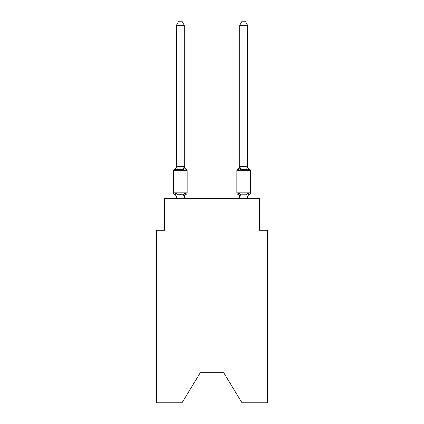 <?xml version="1.0" encoding="UTF-8"?>
<svg xmlns="http://www.w3.org/2000/svg" width="424" height="424" viewBox="0 0 424 424"><rect width="100%" height="100%" fill="white"/><g stroke="black" fill="none" stroke-linecap="round" stroke-linejoin="round"><path stroke-width="0.64" d="M223.713 372.728L241.993 402.8L267.396 402.8L267.396 230.28L259.483 230.28L259.483 198.628L164.517 198.628L164.517 230.28L156.604 230.28L156.604 402.8L182.007 402.8L200.287 372.728L223.713 372.728L200.287 372.728M247.611 198.628L247.611 197.404A3.482 3.482 0 0 1 249.572 194.272L249.121 194.054L249.572 194.272A1.585 1.585 0 0 0 250.462 192.851A1.585 1.585 0 0 1 249.572 194.272A1.585 1.585 0 0 0 250.462 192.851A1.585 1.585 0 0 1 249.572 194.272L249.121 194.054L249.572 194.272A1.585 1.585 0 0 0 250.462 192.851A1.585 1.585 0 0 1 249.572 194.272A1.585 1.585 0 0 0 250.462 192.851A1.585 1.585 0 0 1 249.572 194.272L249.121 194.054L249.572 194.272A1.585 1.585 0 0 0 250.462 192.851A1.585 1.585 0 0 1 249.572 194.272A1.585 1.585 0 0 0 250.462 192.851A1.585 1.585 0 0 1 249.572 194.272L249.121 194.054L249.572 194.272A1.585 1.585 0 0 0 250.462 192.851A1.585 1.585 0 0 1 249.572 194.272A1.585 1.585 0 0 0 250.462 192.851A1.585 1.585 0 0 1 249.572 194.272L249.121 194.054L249.572 194.272A1.585 1.585 0 0 0 250.462 192.851A1.585 1.585 0 0 1 249.572 194.272A1.585 1.585 0 0 0 250.462 192.851A1.585 1.585 0 0 1 249.572 194.272L249.121 194.054L249.572 194.272A1.585 1.585 0 0 0 250.462 192.851A1.585 1.585 0 0 1 249.572 194.272A1.585 1.585 0 0 0 250.462 192.851A1.585 1.585 0 0 1 249.572 194.272L249.121 194.054L249.572 194.272A1.585 1.585 0 0 0 250.462 192.851A1.585 1.585 0 0 1 249.572 194.272A1.585 1.585 0 0 0 250.462 192.851A1.585 1.585 0 0 1 249.572 194.272L249.121 194.054L249.572 194.272A1.585 1.585 0 0 0 250.462 192.851A1.585 1.585 0 0 1 249.572 194.272A1.585 1.585 0 0 0 250.462 192.851A1.585 1.585 0 0 1 249.572 194.272L249.121 194.054L249.572 194.272A1.585 1.585 0 0 0 250.462 192.851A1.585 1.585 0 0 1 249.572 194.272A1.585 1.585 0 0 0 250.462 192.851A1.585 1.585 0 0 1 249.572 194.272L249.121 194.054L249.572 194.272A1.585 1.585 0 0 0 250.462 192.851A1.585 1.585 0 0 1 249.572 194.272A1.585 1.585 0 0 0 250.462 192.851A1.585 1.585 0 0 1 249.572 194.272L249.121 194.054L249.572 194.272A1.585 1.585 0 0 0 250.462 192.851A1.585 1.585 0 0 1 249.572 194.272A1.585 1.585 0 0 0 250.462 192.851A1.585 1.585 0 0 1 249.572 194.272L249.121 194.054L249.572 194.272A1.585 1.585 0 0 0 250.462 192.851A1.585 1.585 0 0 1 249.572 194.272A1.585 1.585 0 0 0 250.462 192.851A1.585 1.585 0 0 1 249.572 194.272L249.121 194.054L249.572 194.272A1.585 1.585 0 0 0 250.462 192.851A1.585 1.585 0 0 1 249.572 194.272A1.585 1.585 0 0 0 250.462 192.851A1.585 1.585 0 0 1 249.572 194.272L249.121 194.054L249.572 194.272A1.585 1.585 0 0 0 250.462 192.851A1.585 1.585 0 0 1 249.572 194.272A1.585 1.585 0 0 0 250.462 192.851A1.585 1.585 0 0 1 249.572 194.272L249.121 194.054L249.572 194.272A1.585 1.585 0 0 0 250.462 192.851A1.585 1.585 0 0 1 249.572 194.272A1.585 1.585 0 0 0 250.462 192.851A1.585 1.585 0 0 1 249.572 194.272L249.121 194.054L249.572 194.272A1.585 1.585 0 0 0 250.462 192.851A1.585 1.585 0 0 1 249.572 194.272A1.585 1.585 0 0 0 250.462 192.851A1.585 1.585 0 0 1 249.572 194.272L249.121 194.054L249.572 194.272A1.585 1.585 0 0 0 250.462 192.851A1.585 1.585 0 0 1 249.572 194.272A1.585 1.585 0 0 0 250.462 192.851A1.585 1.585 0 0 1 249.572 194.272L249.121 194.054L249.572 194.272A1.585 1.585 0 0 0 250.462 192.851A1.585 1.585 0 0 1 249.572 194.272A1.585 1.585 0 0 0 250.462 192.851A1.585 1.585 0 0 1 249.572 194.272L248.602 193.159L249.572 194.272A1.585 1.585 0 0 0 250.462 192.851L250.462 170.692L236.852 170.692L236.852 192.851A1.585 1.585 0 0 0 237.737 194.272L238.707 193.159L237.737 194.272A3.482 3.482 0 0 1 239.698 197.404L239.698 196.937L239.698 197.404A3.482 3.482 0 0 0 237.737 194.272A3.482 3.482 0 0 1 239.698 197.404A3.482 3.482 0 0 0 237.737 194.272A3.482 3.482 0 0 1 239.698 197.404A3.482 3.482 0 0 0 237.737 194.272A3.482 3.482 0 0 1 239.698 197.404A3.482 3.482 0 0 0 237.737 194.272A3.482 3.482 0 0 1 239.698 197.404A3.482 3.482 0 0 0 237.737 194.272A3.482 3.482 0 0 1 239.698 197.404A3.482 3.482 0 0 0 237.737 194.272A3.482 3.482 0 0 1 239.698 197.404A3.482 3.482 0 0 0 237.737 194.272A3.482 3.482 0 0 1 239.698 197.404A3.482 3.482 0 0 0 237.737 194.272A3.482 3.482 0 0 1 239.698 197.404A3.482 3.482 0 0 0 237.737 194.272A3.482 3.482 0 0 1 239.698 197.404A3.482 3.482 0 0 0 237.737 194.272A3.482 3.482 0 0 1 239.698 197.404A3.482 3.482 0 0 0 237.737 194.272A3.482 3.482 0 0 1 239.698 197.404A3.482 3.482 0 0 0 237.737 194.272A3.482 3.482 0 0 1 239.698 197.404A3.482 3.482 0 0 0 237.737 194.272A3.482 3.482 0 0 1 239.698 197.404A3.482 3.482 0 0 0 237.737 194.272A3.482 3.482 0 0 1 239.698 197.404A3.482 3.482 0 0 0 237.737 194.272L238.707 193.159L237.737 194.272A3.482 3.482 0 0 1 239.698 197.404A3.482 3.482 0 0 0 237.737 194.272A3.482 3.482 0 0 1 239.698 197.404A3.482 3.482 0 0 0 237.737 194.272L238.707 193.159L237.737 194.272A3.482 3.482 0 0 1 239.698 197.404A3.482 3.482 0 0 0 237.737 194.272L238.707 193.159L237.737 194.272A3.482 3.482 0 0 1 239.698 197.404M247.775 167.793L248.602 170.379L249.572 169.266A1.585 1.585 0 0 1 250.462 170.692A1.585 1.585 0 0 0 249.572 169.266L248.602 170.379L247.775 167.793L248.602 170.379L249.572 169.266L248.602 170.379L249.572 169.266L248.602 170.379L247.775 167.793L248.602 170.379L249.572 169.266L248.602 170.379L249.572 169.266L248.602 170.379L247.775 167.793L248.602 170.379L249.572 169.266L248.602 170.379L249.572 169.266L248.602 170.379L247.775 167.793L248.602 170.379L249.572 169.266L248.602 170.379L249.572 169.266L248.602 170.379L247.775 167.793L248.602 170.379L249.572 169.266L248.602 170.379L249.572 169.266L248.602 170.379L247.775 167.793L248.602 170.379L249.572 169.266L248.602 170.379L249.572 169.266L248.602 170.379L247.775 167.793L248.602 170.379L249.572 169.266L248.602 170.379L249.572 169.266L248.602 170.379L247.775 167.793L248.602 170.379L249.572 169.266L248.602 170.379L249.572 169.266L248.602 170.379L247.775 167.793L248.602 170.379L249.572 169.266L248.602 170.379L249.572 169.266L248.602 170.379L247.775 167.793L248.602 170.379L249.572 169.266L248.602 170.379L249.572 169.266L248.602 170.379L247.775 167.793L248.602 170.379L249.572 169.266L248.602 170.379L249.572 169.266L248.602 170.379L247.775 167.793L248.602 170.379L249.572 169.266L248.602 170.379L249.572 169.266L248.602 170.379L247.775 167.793L248.602 170.379L249.572 169.266L248.602 170.379L249.572 169.266L248.602 170.379L247.775 167.793L248.602 170.379L249.572 169.266L248.602 170.379L249.572 169.266L248.602 170.379L247.775 167.793L248.602 170.379L249.572 169.266L248.602 170.379L249.572 169.266L248.602 170.379L247.775 167.793L248.602 170.379L249.572 169.266L248.602 170.379L249.572 169.266L248.602 170.379L247.775 167.793L248.602 170.379L249.572 169.266L248.602 170.379L249.572 169.266L248.602 170.379L247.775 167.793L248.602 170.379L249.572 169.266L248.602 170.379L249.572 169.266L248.602 170.379L246.625 169.362L240.684 169.362L238.707 170.379L237.737 169.266A1.585 1.585 0 0 0 236.852 170.692M249.572 169.266A3.482 3.482 0 0 1 247.611 166.134L247.611 25.313L239.698 25.313L239.698 166.462L247.611 166.462M246.625 194.176L247.547 197.096L239.698 197.081L238.707 193.159L237.737 194.272A1.585 1.585 0 0 1 236.852 192.851A1.585 1.585 0 0 0 237.737 194.272A1.585 1.585 0 0 1 236.852 192.851A1.585 1.585 0 0 0 237.737 194.272L238.707 193.159L237.737 194.272A1.585 1.585 0 0 1 236.852 192.851A1.585 1.585 0 0 0 237.737 194.272L238.707 193.159L237.737 194.272A1.585 1.585 0 0 1 236.852 192.851A1.585 1.585 0 0 0 237.737 194.272L238.707 193.159L237.737 194.272A1.585 1.585 0 0 1 236.852 192.851A1.585 1.585 0 0 0 237.737 194.272L238.707 193.159L237.737 194.272A1.585 1.585 0 0 1 236.852 192.851A1.585 1.585 0 0 0 237.737 194.272L238.707 193.159L237.737 194.272A1.585 1.585 0 0 1 236.852 192.851A1.585 1.585 0 0 0 237.737 194.272L238.707 193.159L237.737 194.272A1.585 1.585 0 0 1 236.852 192.851A1.585 1.585 0 0 0 237.737 194.272L238.707 193.159L237.737 194.272A1.585 1.585 0 0 1 236.852 192.851A1.585 1.585 0 0 0 237.737 194.272L238.707 193.159L237.737 194.272A1.585 1.585 0 0 1 236.852 192.851A1.585 1.585 0 0 0 237.737 194.272L238.707 193.159L237.737 194.272A1.585 1.585 0 0 1 236.852 192.851A1.585 1.585 0 0 0 237.737 194.272L238.707 193.159L237.737 194.272A1.585 1.585 0 0 1 236.852 192.851A1.585 1.585 0 0 0 237.737 194.272L238.707 193.159L237.737 194.272A1.585 1.585 0 0 1 236.852 192.851A1.585 1.585 0 0 0 237.737 194.272L238.707 193.159L237.737 194.272A1.585 1.585 0 0 1 236.852 192.851A1.585 1.585 0 0 0 237.737 194.272L238.707 193.159L237.737 194.272A1.585 1.585 0 0 1 236.852 192.851A1.585 1.585 0 0 0 237.737 194.272L238.707 193.159L237.737 194.272A1.585 1.585 0 0 1 236.852 192.851A1.585 1.585 0 0 0 237.737 194.272L238.707 193.159L237.737 194.272A1.585 1.585 0 0 1 236.852 192.851A1.585 1.585 0 0 0 237.737 194.272L238.707 193.159L240.684 194.176L246.625 194.176L248.602 193.159L248.13 193.689M239.078 169.128L238.707 170.379L239.078 169.128L238.707 170.379L239.078 169.128L238.707 170.379L239.078 169.128L238.707 170.379L239.078 169.128L238.707 170.379L239.078 169.128L238.707 170.379L239.078 169.128L238.707 170.379L239.078 169.128L238.707 170.379L239.078 169.128L238.707 170.379L239.078 169.128L238.707 170.379L239.078 169.128L238.707 170.379L239.078 169.128L238.707 170.379L239.078 169.128L238.707 170.379L239.078 169.128L238.707 170.379L239.078 169.128L238.707 170.379L239.078 169.128L238.707 170.379L239.078 169.128L238.707 170.379L239.078 169.128L238.707 170.379L239.078 169.128L238.707 170.379L237.737 169.266L238.707 170.379L237.737 169.266L238.707 170.379L237.737 169.266L238.707 170.379L237.737 169.266L238.707 170.379L237.737 169.266L238.707 170.379L237.737 169.266L238.707 170.379L237.737 169.266L238.707 170.379L237.737 169.266L238.707 170.379L237.737 169.266L238.707 170.379L237.737 169.266L238.707 170.379L237.737 169.266L238.707 170.379L237.737 169.266L238.707 170.379L237.737 169.266L238.426 169.706M239.698 166.134L239.698 166.134A3.482 3.482 0 0 1 237.737 169.266L238.707 170.379L239.761 166.441L240.684 169.362M186.263 194.272L185.293 193.159L186.263 194.272A3.482 3.482 0 0 0 184.302 197.404L184.302 196.937L176.389 197.081L175.398 193.159L174.428 194.272A1.585 1.585 0 0 1 173.538 192.851A1.585 1.585 0 0 0 174.428 194.272L175.398 193.159L174.428 194.272A1.585 1.585 0 0 1 173.538 192.851A1.585 1.585 0 0 0 174.428 194.272A1.585 1.585 0 0 1 173.538 192.851A1.585 1.585 0 0 0 174.428 194.272L175.398 193.159L174.428 194.272A1.585 1.585 0 0 1 173.538 192.851A1.585 1.585 0 0 0 174.428 194.272L175.398 193.159L174.428 194.272A1.585 1.585 0 0 1 173.538 192.851A1.585 1.585 0 0 0 174.428 194.272A1.585 1.585 0 0 1 173.538 192.851A1.585 1.585 0 0 0 174.428 194.272L175.398 193.159L174.428 194.272A1.585 1.585 0 0 1 173.538 192.851A1.585 1.585 0 0 0 174.428 194.272L175.398 193.159L174.428 194.272A1.585 1.585 0 0 1 173.538 192.851A1.585 1.585 0 0 0 174.428 194.272L175.398 193.159L174.428 194.272A1.585 1.585 0 0 1 173.538 192.851A1.585 1.585 0 0 0 174.428 194.272A1.585 1.585 0 0 1 173.538 192.851A1.585 1.585 0 0 0 174.428 194.272L175.398 193.159L174.428 194.272A1.585 1.585 0 0 1 173.538 192.851A1.585 1.585 0 0 0 174.428 194.272L175.398 193.159L174.428 194.272A1.585 1.585 0 0 1 173.538 192.851A1.585 1.585 0 0 0 174.428 194.272L175.398 193.159L174.428 194.272A1.585 1.585 0 0 1 173.538 192.851A1.585 1.585 0 0 0 174.428 194.272A1.585 1.585 0 0 1 173.538 192.851A1.585 1.585 0 0 0 174.428 194.272L175.398 193.159L174.428 194.272A1.585 1.585 0 0 1 173.538 192.851A1.585 1.585 0 0 0 174.428 194.272L175.398 193.159L174.428 194.272A1.585 1.585 0 0 1 173.538 192.851A1.585 1.585 0 0 0 174.428 194.272A1.585 1.585 0 0 1 173.538 192.851A1.585 1.585 0 0 0 174.428 194.272A1.585 1.585 0 0 1 173.538 192.851A1.585 1.585 0 0 0 174.428 194.272L175.398 193.159L174.428 194.272A1.585 1.585 0 0 1 173.538 192.851A1.585 1.585 0 0 0 174.428 194.272L175.398 193.159L174.428 194.272A1.585 1.585 0 0 1 173.538 192.851A1.585 1.585 0 0 0 174.428 194.272A1.585 1.585 0 0 1 173.538 192.851A1.585 1.585 0 0 0 174.428 194.272L175.398 193.159L174.428 194.272A1.585 1.585 0 0 1 173.538 192.851A1.585 1.585 0 0 0 174.428 194.272L175.398 193.159L174.428 194.272A1.585 1.585 0 0 1 173.538 192.851A1.585 1.585 0 0 0 174.428 194.272L175.398 193.159L174.428 194.272A1.585 1.585 0 0 1 173.538 192.851A1.585 1.585 0 0 0 174.428 194.272A1.585 1.585 0 0 1 173.538 192.851A1.585 1.585 0 0 0 174.428 194.272L175.398 193.159L174.428 194.272A1.585 1.585 0 0 1 173.538 192.851A1.585 1.585 0 0 0 174.428 194.272L175.398 193.159L174.428 194.272A1.585 1.585 0 0 1 173.538 192.851A1.585 1.585 0 0 0 174.428 194.272L175.398 193.159L174.428 194.272A1.585 1.585 0 0 1 173.538 192.851A1.585 1.585 0 0 0 174.428 194.272A1.585 1.585 0 0 1 173.538 192.851A1.585 1.585 0 0 0 174.428 194.272L175.398 193.159L174.428 194.272A1.585 1.585 0 0 1 173.538 192.851A1.585 1.585 0 0 0 174.428 194.272L175.398 193.159L174.428 194.272A1.585 1.585 0 0 1 173.538 192.851A1.585 1.585 0 0 0 174.428 194.272A1.585 1.585 0 0 1 173.538 192.851A1.585 1.585 0 0 0 174.428 194.272A1.585 1.585 0 0 1 173.538 192.851A1.585 1.585 0 0 0 174.428 194.272L175.398 193.159L174.428 194.272A1.585 1.585 0 0 1 173.538 192.851A1.585 1.585 0 0 0 174.428 194.272L175.398 193.159L174.428 194.272A1.585 1.585 0 0 1 173.538 192.851A1.585 1.585 0 0 0 174.428 194.272A1.585 1.585 0 0 1 173.538 192.851A1.585 1.585 0 0 0 174.428 194.272L175.398 193.159L174.428 194.272A1.585 1.585 0 0 1 173.538 192.851A1.585 1.585 0 0 0 174.428 194.272L175.398 193.159L174.428 194.272L175.398 193.159L174.428 194.272L175.398 193.159L174.428 194.272L175.398 193.159L174.428 194.272L175.398 193.159L174.428 194.272L175.398 193.159L174.428 194.272L175.398 193.159L177.375 194.176L180.343 194.335L183.316 194.176L185.293 193.159L186.263 194.272A1.585 1.585 0 0 0 187.148 192.851L187.148 170.692A1.585 1.585 0 0 0 186.263 169.266A1.585 1.585 0 0 1 187.148 170.692A1.585 1.585 0 0 0 186.263 169.266L185.293 170.379L186.263 169.266A1.585 1.585 0 0 1 187.148 170.692A1.585 1.585 0 0 0 186.263 169.266L185.293 170.379L186.263 169.266A1.585 1.585 0 0 1 187.148 170.692A1.585 1.585 0 0 0 186.263 169.266L185.293 170.379L186.263 169.266A1.585 1.585 0 0 1 187.148 170.692A1.585 1.585 0 0 0 186.263 169.266L185.293 170.379L186.263 169.266A1.585 1.585 0 0 1 187.148 170.692A1.585 1.585 0 0 0 186.263 169.266L185.293 170.379L186.263 169.266A1.585 1.585 0 0 1 187.148 170.692A1.585 1.585 0 0 0 186.263 169.266L185.293 170.379L186.263 169.266A1.585 1.585 0 0 1 187.148 170.692A1.585 1.585 0 0 0 186.263 169.266L185.293 170.379L186.263 169.266A1.585 1.585 0 0 1 187.148 170.692A1.585 1.585 0 0 0 186.263 169.266L185.293 170.379L186.263 169.266A1.585 1.585 0 0 1 187.148 170.692A1.585 1.585 0 0 0 186.263 169.266L185.293 170.379L186.263 169.266A1.585 1.585 0 0 1 187.148 170.692A1.585 1.585 0 0 0 186.263 169.266L185.293 170.379L186.263 169.266A1.585 1.585 0 0 1 187.148 170.692A1.585 1.585 0 0 0 186.263 169.266L185.293 170.379L186.263 169.266A1.585 1.585 0 0 1 187.148 170.692A1.585 1.585 0 0 0 186.263 169.266L185.293 170.379L186.263 169.266A1.585 1.585 0 0 1 187.148 170.692A1.585 1.585 0 0 0 186.263 169.266L185.293 170.379L186.263 169.266A1.585 1.585 0 0 1 187.148 170.692A1.585 1.585 0 0 0 186.263 169.266L185.293 170.379L186.263 169.266A1.585 1.585 0 0 1 187.148 170.692A1.585 1.585 0 0 0 186.263 169.266L185.293 170.379L186.263 169.266A1.585 1.585 0 0 1 187.148 170.692A1.585 1.585 0 0 0 186.263 169.266L185.293 170.379L186.263 169.266A1.585 1.585 0 0 1 187.148 170.692A1.585 1.585 0 0 0 186.263 169.266L185.293 170.379L186.263 169.266A1.585 1.585 0 0 1 187.148 170.692A1.585 1.585 0 0 0 186.263 169.266L185.293 170.379L186.263 169.266A1.585 1.585 0 0 1 187.148 170.692A1.585 1.585 0 0 0 186.263 169.266L185.293 170.379L186.263 169.266A1.585 1.585 0 0 1 187.148 170.692A1.585 1.585 0 0 0 186.263 169.266L185.293 170.379L186.263 169.266A1.585 1.585 0 0 1 187.148 170.692A1.585 1.585 0 0 0 186.263 169.266L185.293 170.379L186.263 169.266A1.585 1.585 0 0 1 187.148 170.692A1.585 1.585 0 0 0 186.263 169.266L185.293 170.379L186.263 169.266A1.585 1.585 0 0 1 187.148 170.692A1.585 1.585 0 0 0 186.263 169.266L185.293 170.379L186.263 169.266A1.585 1.585 0 0 1 187.148 170.692A1.585 1.585 0 0 0 186.263 169.266L185.293 170.379L186.263 169.266A1.585 1.585 0 0 1 187.148 170.692A1.585 1.585 0 0 0 186.263 169.266L185.293 170.379L186.263 169.266A1.585 1.585 0 0 1 187.148 170.692A1.585 1.585 0 0 0 186.263 169.266L185.293 170.379L186.263 169.266A1.585 1.585 0 0 1 187.148 170.692A1.585 1.585 0 0 0 186.263 169.266L185.293 170.379L186.263 169.266A1.585 1.585 0 0 1 187.148 170.692A1.585 1.585 0 0 0 186.263 169.266L185.293 170.379L186.263 169.266A1.585 1.585 0 0 1 187.148 170.692A1.585 1.585 0 0 0 186.263 169.266L185.293 170.379L186.263 169.266A1.585 1.585 0 0 1 187.148 170.692A1.585 1.585 0 0 0 186.263 169.266L185.293 170.379L186.263 169.266A1.585 1.585 0 0 1 187.148 170.692A1.585 1.585 0 0 0 186.263 169.266L185.293 170.379L186.263 169.266A1.585 1.585 0 0 1 187.148 170.692A1.585 1.585 0 0 0 186.263 169.266L185.293 170.379L186.263 169.266A1.585 1.585 0 0 1 187.148 170.692A1.585 1.585 0 0 0 186.263 169.266L185.293 170.379L186.263 169.266A1.585 1.585 0 0 1 187.148 170.692A1.585 1.585 0 0 0 186.263 169.266L185.293 170.379L186.263 169.266A1.585 1.585 0 0 1 187.148 170.692A1.585 1.585 0 0 0 186.263 169.266L185.293 170.379L186.263 169.266A1.585 1.585 0 0 1 187.148 170.692A1.585 1.585 0 0 0 186.263 169.266L185.293 170.379L186.263 169.266L185.293 170.379L183.316 169.362L177.375 169.362L175.87 169.854M176.453 166.441L177.375 169.362L175.398 170.379L174.428 169.266L175.398 170.379L174.428 169.266L175.398 170.379L174.428 169.266L175.398 170.379L174.428 169.266L175.398 170.379L174.428 169.266L175.398 170.379L174.428 169.266L175.398 170.379L174.428 169.266L175.398 170.379L174.428 169.266L175.398 170.379L174.428 169.266L175.398 170.379L174.428 169.266L175.398 170.379L174.428 169.266L175.398 170.379L174.428 169.266L175.398 170.379L174.428 169.266L175.398 170.379L174.428 169.266L175.398 170.379L174.428 169.266L175.398 170.379L174.428 169.266L175.398 170.379L174.428 169.266L175.398 170.379L174.428 169.266L175.398 170.379L174.428 169.266L175.398 170.379L174.428 169.266L175.398 170.379L174.428 169.266L175.398 170.379L174.428 169.266L175.398 170.379L174.428 169.266L175.398 170.379L174.428 169.266L175.398 170.379L174.428 169.266L175.398 170.379L174.428 169.266L175.398 170.379L174.428 169.266L175.398 170.379L174.428 169.266L175.398 170.379L174.428 169.266L175.398 170.379L174.428 169.266L175.398 170.379L174.428 169.266L175.398 170.379L174.428 169.266L175.398 170.379L174.428 169.266L175.398 170.379L174.428 169.266L175.398 170.379L174.428 169.266L175.398 170.379L174.428 169.266L175.398 170.379L174.428 169.266L175.398 170.379L176.389 166.134L176.389 166.606L176.389 166.134L176.389 166.606L176.389 166.134L176.389 166.606L176.389 166.134L176.389 166.606L176.389 166.134L176.389 166.606L176.389 166.134L176.389 166.606L176.389 166.134L176.389 166.606L176.389 166.134L176.389 166.606L176.389 166.134L176.389 166.606L176.389 166.134L176.389 166.606L176.389 166.134L176.389 166.606L176.389 166.134L176.389 166.606L176.389 166.134L176.389 166.606L176.389 166.134L176.389 166.606L176.389 166.134L176.389 166.606L176.389 166.134L176.389 166.606L176.389 166.134L176.389 166.606L176.389 166.134L176.389 166.606L176.389 166.134L176.389 166.606L184.302 166.606L184.302 166.134L185.293 170.379M176.389 197.404L176.389 197.404A3.482 3.482 0 0 0 174.428 194.272M184.302 197.404L184.673 195.072M184.302 166.462L184.302 25.313L176.389 25.313L176.389 166.462M239.698 197.081L239.698 198.628M187.148 170.692L173.538 170.692A1.585 1.585 0 0 1 174.428 169.266A3.482 3.482 0 0 0 176.389 166.134M173.538 170.692L173.538 192.851L187.148 192.851M184.302 198.628L184.302 197.081M176.389 198.628L176.389 197.081M185.293 193.159L184.302 196.937M184.302 166.134A3.482 3.482 0 0 0 186.263 169.266M176.389 25.313L178.764 21.2L181.928 21.2L184.302 25.313M250.462 192.851L236.852 192.851A1.585 1.585 0 0 0 237.737 194.272L238.707 193.159M247.611 196.937L248.602 193.159M248.602 170.379L247.611 166.606M239.698 25.313L242.072 21.2L245.236 21.2L247.611 25.313M177.375 194.176L176.453 197.096M183.316 194.176L184.239 197.096M184.239 166.441L183.316 169.362M239.761 197.096L240.684 194.176M246.625 169.362L247.547 166.441"/></g></svg>
